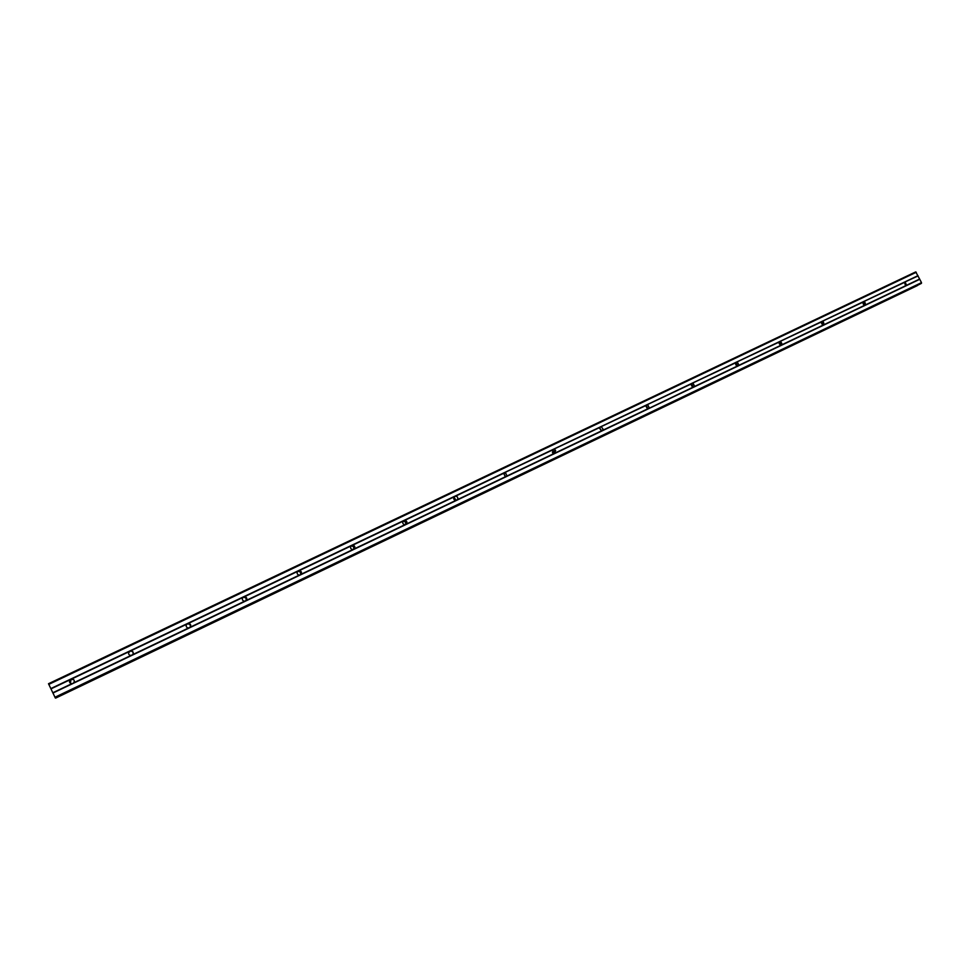 <?xml version="1.0" encoding="UTF-8"?>
<svg xmlns="http://www.w3.org/2000/svg" width="970" height="970" viewBox="0 0 970 970"><rect width="100%" height="100%" fill="white"/><g stroke="black" fill="none" stroke-linecap="round" stroke-linejoin="round"><path stroke-width="1.45" d="M905.24 282.027L906.513 285.495L905.58 285.762L904.452 282.221L917.984 275.965L915.716 271.903L48.5 683.729L55.338 697.976L920.675 283.773L921.5 282.646L917.984 275.965M864.61 301.379L865.725 304.968L864.937 305.162L863.348 301.985L863.979 301.476L904.004 282.622M823.106 321.143L824.209 324.78L823.409 324.974L821.808 321.761L822.451 321.252L863.348 301.985M780.692 341.343L782.305 344.592L781.796 345.029L780.983 345.235L779.359 341.974L780.025 341.464L821.808 321.761M737.333 361.992L738.97 365.278L738.437 365.726L737.612 365.933L735.975 362.647L736.642 362.113L779.359 341.974M693.004 383.101L694.653 386.424L694.108 386.884L693.271 387.091L691.622 383.768L692.301 383.235L735.975 362.647M647.681 404.684L649.354 408.043L648.784 408.515L647.924 408.734L646.214 405.424L646.954 404.829L691.622 383.768M601.327 426.764L603.328 429.54L602.418 430.656L601.545 430.862L599.508 428.219L600.575 426.909L646.262 405.363M553.894 449.365L555.604 450.262L554.973 453.293L552.488 452.747L553.118 449.51L599.872 427.455M505.346 472.475L507.055 475.967L506.425 476.464L505.164 476.658L503.83 473.202L504.545 472.645L552.403 450.068M455.657 496.143C457.67 496.628 458.252 497.804 457.379 499.671L455.827 500.423C453.802 499.926 453.22 498.75 454.093 496.882L503.83 473.202M404.769 520.381C406.83 520.866 407.412 522.054 406.515 523.958L404.914 524.709C402.853 524.224 402.271 523.036 403.18 521.132L454.093 496.882M352.656 545.201C354.753 545.686 355.335 546.886 354.414 548.814L352.777 549.602C350.667 549.117 350.085 547.904 351.019 545.977L403.18 521.132M297.511 571.512L297.899 571.366C300.361 571.415 301.149 572.591 300.276 574.87L299.354 575.089C297.208 574.616 296.614 573.391 297.584 571.427L351.019 545.977M244.537 596.683C246.719 597.168 247.314 598.405 246.319 600.406L244.61 601.218C242.415 600.745 241.821 599.508 242.815 597.508L297.584 571.427M242.706 597.641L243.337 597.338C245.859 597.326 246.683 598.49 245.822 600.83M188.435 623.407C190.666 623.88 191.272 625.141 190.241 627.178L188.483 628.014C186.24 627.529 185.634 626.28 186.677 624.244L242.815 597.508M186.41 624.619L187.416 623.965C189.89 623.843 190.787 624.947 190.12 627.299M130.901 650.809C133.181 651.282 133.787 652.555 132.72 654.617L130.926 655.477C128.634 655.005 128.028 653.731 129.095 651.658L186.677 624.244M128.525 652.968L130.089 651.258C132.126 650.943 133.169 651.791 133.205 653.78M72.883 683.401L71.877 683.668C69.537 683.195 68.931 681.898 70.034 679.788L71.877 678.915C74.217 679.376 74.835 680.673 73.72 682.783L72.883 683.401M70.361 683.219L71.077 679.352L73.732 679.655M735.684 364.405L736.194 365.278M691.234 384.92L692.35 386.848M645.911 406.127L647.402 408.649M599.799 428.012L601.376 430.644M553.021 450.698L554.319 453.487M55.508 697.891L917.765 285.168M920.663 283.786L55.338 697.976M917.002 285.774L55.678 698.097M71.877 678.915L129.095 651.658M50.792 688.591L917.996 275.662M50.937 688.882L70.034 679.788M73.72 682.783L130.926 655.477M132.72 654.617L188.483 628.014M190.241 627.178L244.61 601.218M246.319 600.406L299.354 575.089M299.257 570.627C301.403 571.112 301.997 572.336 301.027 574.301L300.3 574.858M301.027 574.301L352.777 549.602M350.946 546.074L351.176 546.001C353.516 546.134 354.268 547.286 353.456 549.469M354.414 548.814L404.914 524.709M403.059 521.29L403.229 521.254C405.399 521.472 406.115 522.6 405.387 524.637M406.515 523.958L455.827 500.423M453.936 497.113L456.106 500.387M457.379 499.671L505.54 476.694M503.624 473.505L505.637 476.682M507.055 475.967L554.1 453.511M552.16 450.468L553.809 451.377L554.028 453.511M555.58 452.808L601.545 430.862M599.581 427.976L601.315 430.85M603 430.171L647.924 408.734M645.947 405.993L647.536 408.685M648.263 408.685L693.271 387.091M691.27 384.532L692.713 386.994M694.653 386.424L737.612 365.933M735.612 363.556L736.885 365.775M738.97 365.278L780.983 345.235M778.995 343.065L780.086 344.98M782.305 344.592L823.409 324.974M821.469 323.058L822.33 324.598M824.706 324.356L864.937 305.162M863.07 303.561L863.627 304.568M866.198 304.556L905.58 285.762M906.817 285.168L919.548 279.093M48.779 684.384L916.286 272.267M55.266 697.951L921.464 283.349M54.914 697.272L921.5 282.646M52.913 693.053L919.79 279.251M52.792 692.774L71.877 683.668M55.605 698.073L917.717 285.386M555.604 450.262L553.688 451.438M298.712 570.699L297.899 571.366M352.219 545.237L351.176 546.001M404.478 520.393L403.229 521.254M455.597 496.143L454.166 497.089M505.819 472.536L504.206 473.554M603.328 429.54L601.364 430.716M694.52 386.593L693.853 386.981"/></g></svg>
